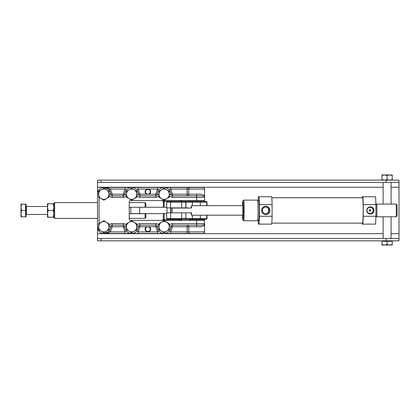 <?xml version="1.0" encoding="UTF-8"?>
<svg xmlns="http://www.w3.org/2000/svg" width="420" height="420" viewBox="0 0 420 420"><rect width="100%" height="100%" fill="white"/><g stroke="black" fill="none" stroke-linecap="round" stroke-linejoin="round"><path stroke-width="0.63" d="M206.236 201.39L207.034 202.183L206.236 201.39L167.507 201.39L166.714 202.183L166.714 207.895L187.73 207.895L185.908 207.895L185.908 202.183L192.376 202.183L192.392 201.39M207.029 202.183L207.029 205.674L207.034 202.183L192.376 202.183L192.376 205.674M170.615 201.39L170.599 202.183L166.709 202.183L166.709 207.895M170.599 207.895L170.599 202.183L181.708 202.183L181.724 201.39M185.115 201.39L185.908 202.183L181.708 202.183L181.708 207.895M191.158 212.819L191.368 215.197L191.572 212.819L170.599 212.819L170.599 218.531L166.709 218.531L167.507 219.324L185.115 219.324L185.908 218.531L185.75 212.819L185.908 218.531L192.376 218.531L192.376 215.197M206.782 215.197L206.782 218.531L206.236 219.324L207.029 218.531L207.034 215.197L207.034 218.531L192.376 218.531L192.392 219.324L185.115 219.324M166.955 207.895L166.955 212.819M170.599 212.819L166.709 212.819L166.714 218.531L166.709 212.819M205.989 219.324L192.392 219.324M184.958 219.324L185.75 218.531L181.708 218.531L181.708 212.819M170.615 219.324L170.599 218.531L181.708 218.531L181.724 219.324M54.642 218.379L53.849 217.586L53.849 203.369L54.642 202.571L54.642 218.379L97.492 218.379M130.814 220.395A1.586 1.586 0 0 1 129.229 218.809L129.229 218.809A1.586 1.586 0 0 0 130.814 220.395L188.738 220.395A0.793 0.793 0 0 0 189.53 219.602L203.81 219.602A0.793 0.793 0 0 0 204.603 220.395L130.814 220.395A1.586 1.586 0 0 1 129.229 218.809L129.229 218.379L145.094 218.379L145.094 213.691L145.887 213.691L145.887 217.586L145.094 218.379M166.709 207.265L129.229 207.265L129.229 213.691L145.094 213.691M129.229 218.809L129.229 202.146L129.229 202.571L145.094 202.571L145.094 207.265M54.642 202.571L97.492 202.571M145.735 207.265L145.887 203.369L145.094 202.571M25.604 216.825L25.604 204.131L26.077 204.131L26.077 216.825L21.567 216.825L21 213.649L21 216.825L21.567 216.825M48.106 217.219L47.502 217.219L47.502 207.102L48.106 203.732L53.245 203.732L53.849 207.102L53.245 210.478L53.849 213.848L53.245 217.219L48.106 217.219L47.502 213.848L48.106 210.478L53.245 210.478M48.106 203.732L47.502 203.732L47.502 207.102L48.106 210.478M53.849 203.732L53.245 203.732M53.849 217.219L53.245 217.219M21 207.302L21 213.649L21.567 210.478L21 207.302L21.567 204.131L21 204.131L21 207.302M25.604 204.131L21.567 204.131M25.604 210.478L21.567 210.478M192.901 219.324L192.901 219.602M200.44 219.324L200.44 219.602M381.943 240.828L381.943 241.3L387.098 241.3L387.098 244.571L384.52 245.033L381.943 244.571L381.943 245.033L389.676 245.033L387.098 244.571M392.254 240.828L392.254 244.571L389.676 245.033L392.254 245.033L392.254 244.571M391.067 238.445L391.067 216.783M383.129 182.506L383.129 204.089L391.067 204.089L391.067 182.506M383.129 238.445L383.129 216.783M108.938 227.493A5.155 5.155 0 0 0 108.995 226.742A3.176 3.176 0 0 1 112.166 223.566L123.275 223.566L123.275 225.157A1.586 1.586 0 0 1 124.866 226.742A6.746 6.746 0 0 0 131.607 233.489A6.746 6.746 0 0 0 138.353 226.742L136.768 226.742L136.768 223.766L131.607 220.789L126.452 223.766L126.452 229.719L131.607 232.696L134.185 231.21A5.155 5.155 0 0 1 129.029 231.21A5.155 5.155 0 0 0 129.029 231.21A5.155 5.155 0 0 1 129.029 222.275A5.155 5.155 0 0 1 136.768 226.742A5.155 5.155 0 0 1 134.185 231.21A5.155 5.155 0 0 0 134.19 231.205L136.768 229.719L136.768 226.742A3.176 3.176 0 0 1 139.939 223.566L155.809 223.566L155.809 225.157A1.586 1.586 0 0 1 157.395 226.742A6.746 6.746 0 0 0 164.141 233.489A6.746 6.746 0 0 0 170.882 226.742A1.586 1.586 0 0 1 172.473 225.157L172.473 223.566L196.67 223.566L196.67 220.395L188.738 220.395A0.793 0.793 0 0 0 189.53 219.602A0.793 0.793 0 0 1 188.738 220.395M161.558 231.205A5.155 5.155 0 0 0 161.564 231.21A5.155 5.155 0 0 1 161.564 222.275A5.155 5.155 0 0 1 166.719 222.275L164.141 220.789L158.981 223.766L158.981 229.719L164.141 232.696L166.719 231.21A5.155 5.155 0 0 0 166.719 231.205A5.155 5.155 0 0 1 161.564 231.21M159.511 231.651L159.028 231.137M126.982 231.651L126.425 231.058M158.981 194.213A3.176 3.176 0 0 1 155.809 197.384L139.939 197.384L139.939 195.799L155.809 195.799L155.809 194.208L149.305 194.208L149.1 193.872A2.378 2.378 0 0 0 147.872 189.452A2.378 2.378 0 0 1 149.1 193.872L147.872 194.208L146.648 193.872A2.378 2.378 0 0 1 147.872 189.452A2.378 2.378 0 0 0 146.648 193.872L146.444 194.208L138.353 194.208A6.746 6.746 0 0 0 131.607 187.467A6.746 6.746 0 0 0 124.866 194.208A1.586 1.586 0 0 1 123.275 195.799L123.275 197.384L112.166 197.384A3.176 3.176 0 0 1 108.995 194.213M147.872 194.208A2.378 2.378 0 0 1 147.242 194.124M147.872 226.742A2.378 2.378 0 0 1 149.1 227.084L147.872 226.742L146.648 227.084A2.378 2.378 0 0 0 147.872 231.504A2.378 2.378 0 0 0 149.1 227.084L149.305 226.742L157.395 226.742A1.586 1.586 0 0 0 155.809 225.157L139.939 225.157L139.939 223.566M136.904 230.916A6.746 6.746 0 0 0 138.353 226.742L139.939 226.742L139.939 225.157A1.586 1.586 0 0 0 138.353 226.742A1.586 1.586 0 0 1 139.939 225.157A1.586 1.586 0 0 0 138.353 226.742A6.746 6.746 0 0 1 136.904 230.916L138.154 231.898L147.872 231.898A2.777 2.777 0 0 0 149.305 226.742L146.444 226.742A2.777 2.777 0 0 0 147.872 231.898L157.595 231.898L158.844 230.916M129.229 202.146A1.586 1.586 0 0 1 129.239 201.962A1.586 1.586 0 0 0 129.229 202.146L129.229 202.146A1.586 1.586 0 0 1 130.814 200.56L196.67 200.56L196.67 197.384L172.473 197.384A3.176 3.176 0 0 1 169.297 194.213M169.25 227.446A5.155 5.155 0 0 0 169.297 226.742A5.155 5.155 0 0 1 166.719 231.21L169.297 229.719L169.297 226.742A5.155 5.155 0 0 0 166.719 222.275L169.297 223.766L169.297 226.742A3.176 3.176 0 0 1 172.473 223.566M123.275 223.566A3.176 3.176 0 0 1 126.452 226.742L124.866 226.742A1.586 1.586 0 0 0 123.275 225.157L112.166 225.157L112.166 223.566M383.129 233.683L97.492 233.683L97.492 227.136A6.347 6.347 0 0 0 103.84 233.489A6.746 6.746 0 0 0 110.581 226.742A1.586 1.586 0 0 1 112.166 225.157L112.166 226.742L124.866 226.742A1.586 1.586 0 0 0 123.275 225.157L123.275 226.742L125.066 231.898L126.31 230.916M106.412 231.21A5.155 5.155 0 0 0 106.418 231.205A5.155 5.155 0 0 1 98.679 226.742A5.155 5.155 0 0 1 106.418 222.275L103.84 220.789L98.679 223.766L98.679 229.719L103.84 232.696L108.995 229.719L108.995 226.742A5.155 5.155 0 0 1 106.418 231.21M98.679 227.136L97.492 227.136L97.492 193.814A6.347 6.347 0 0 1 103.84 187.467A6.347 6.347 0 0 0 97.492 193.814L97.492 187.268L383.129 187.268M108.995 194.208L108.995 191.231L103.84 188.255L98.679 191.231L98.679 197.19L103.84 200.167L106.418 198.676A5.155 5.155 0 0 1 98.679 194.208A5.155 5.155 0 0 1 106.418 189.746A5.155 5.155 0 0 1 106.418 198.676L108.995 197.19L108.995 194.208L110.581 194.208A6.746 6.746 0 0 0 103.84 187.467C106.344 187.457 108.523 187.982 110.381 189.053L112.166 194.208L110.581 194.208A1.586 1.586 0 0 0 112.166 195.799L123.275 195.799L123.275 194.208L112.166 194.208L112.166 195.799A1.586 1.586 0 0 1 110.581 194.208A6.746 6.746 0 0 0 109.132 190.034L110.381 189.053L125.066 189.053L126.31 190.034A6.746 6.746 0 0 0 124.866 194.208A6.746 6.746 0 0 1 126.31 190.034M172.473 197.384L172.473 195.799L196.67 195.799L196.67 197.384L204.603 197.384A1.586 1.586 0 0 0 204.335 196.497L204.603 197.384L204.603 189.053A1.586 1.586 0 0 0 203.018 187.467L157.595 187.467L157.595 189.053L147.872 189.053A2.777 2.777 0 0 0 146.444 194.208L149.305 194.208A2.777 2.777 0 0 0 147.872 189.053L138.154 189.053L139.939 194.208L139.939 195.799A1.586 1.586 0 0 1 138.353 194.208A6.746 6.746 0 0 0 136.904 190.034L138.154 189.053L138.154 187.467L103.84 187.467L166.136 187.467M169.439 190.034L170.683 189.053L172.473 194.208L172.473 195.799A1.586 1.586 0 0 1 170.882 194.208A6.746 6.746 0 0 0 164.141 187.467A6.746 6.746 0 0 0 157.395 194.208A1.586 1.586 0 0 1 155.809 195.799L155.809 197.384M188.738 194.208L187.152 194.208L187.152 195.799A1.586 1.586 0 0 0 188.738 194.208L188.738 189.053A1.586 1.586 0 0 1 190.323 187.467A1.586 1.586 0 0 0 188.738 189.053L188.738 194.208A1.586 1.586 0 0 1 187.152 195.799A1.586 1.586 0 0 0 188.738 194.208L196.67 194.208L196.67 195.799C201.065 195.636 203.616 195.867 204.335 196.497A1.586 1.344 145.9 0 1 204.152 195.605L204.603 197.384L204.603 200.56L196.67 200.56M204.603 200.56A0.793 0.793 0 0 0 203.81 201.353L204.603 200.56L130.814 200.56A1.586 1.586 0 0 0 129.239 201.962A1.586 1.586 0 0 1 130.814 200.56M203.81 219.602L204.603 220.395L204.335 224.459A1.586 1.586 0 0 0 204.603 223.566L196.67 223.566L196.67 225.157L172.473 225.157L172.473 226.742L170.683 231.898L170.683 233.489L157.595 233.489L157.595 231.898L155.809 226.742L155.809 225.157A1.586 1.586 0 0 1 157.395 226.742L158.981 226.742A3.176 3.176 0 0 0 155.809 223.566M169.402 230.958L168.987 231.43M168.231 232.103L167.958 232.302M165.422 233.363L164.141 233.489M132.93 233.357L125.066 233.489L125.066 231.898L110.381 231.898C108.523 232.969 106.344 233.499 103.84 233.489L203.018 233.489A1.586 1.586 0 0 0 204.603 231.898L204.603 223.566L204.152 225.346C202.85 226.601 200.356 227.062 196.67 226.742L196.67 225.157C201.065 225.314 203.621 225.083 204.335 224.459A1.586 1.344 -145.9 0 0 204.152 225.346M108.995 226.742L108.995 223.766L106.418 222.275A5.155 5.155 0 0 1 108.995 226.742L110.581 226.742A6.746 6.746 0 0 1 109.132 230.916L108.281 231.819M108.124 231.95L104.097 233.483M104.097 187.472L108.124 189M108.281 189.137L109.132 190.034A6.746 6.746 0 0 1 110.581 194.208A1.586 1.586 0 0 0 112.166 195.799L112.166 197.384M130.284 187.598L131.576 187.467M162.818 187.598L164.105 187.467M203.81 201.353L189.53 201.353A0.793 0.793 0 0 0 188.738 200.56A0.793 0.793 0 0 1 189.53 201.353A0.793 0.793 0 0 0 188.738 200.56A0.793 0.793 0 0 1 189.53 201.353M164.005 200.56L164.005 201.353L161.758 200.56A1.586 1.586 0 0 1 163.349 202.146L163.349 207.265M182.39 200.56A1.586 1.586 0 0 0 180.994 201.39A1.586 1.586 0 0 1 182.39 200.56L180.143 201.353L180.143 200.56M180.143 220.395L180.143 219.602L182.39 220.395A1.586 1.586 0 0 1 180.889 219.324A1.586 1.586 0 0 0 182.39 220.395M163.349 213.612L163.349 218.809A1.586 1.586 0 0 1 161.758 220.395L164.005 219.602L164.005 220.395M187.152 187.467L187.152 189.053L204.603 189.053L204.482 188.444L204.603 189.053A1.586 1.586 0 0 0 203.018 187.467L166.1 187.467M169.297 226.742L170.882 226.742A1.586 1.586 0 0 1 172.473 225.157A1.586 1.586 0 0 0 170.882 226.742A6.746 6.746 0 0 1 169.439 230.916L170.683 231.898L187.152 231.898L187.152 233.489L203.018 233.489A1.586 1.586 0 0 0 204.603 231.898L188.738 231.898L188.738 226.742A1.586 1.586 0 0 0 187.152 225.157A1.586 1.586 0 0 1 188.738 226.742L196.67 226.742M146.648 227.084L146.444 226.742L139.939 226.742L138.154 231.898L138.154 233.489L131.607 233.489M110.581 226.742A1.586 1.586 0 0 1 112.166 225.157A1.586 1.586 0 0 0 110.581 226.742A6.746 6.746 0 0 1 109.132 230.916L110.381 231.898L112.166 226.742L110.581 226.742M157.626 233.489L187.152 233.489M138.154 233.489L157.595 233.489M103.84 232.696L103.84 233.489L125.066 233.489M157.595 187.467L138.154 187.467M125.066 187.467L125.066 189.053L123.275 194.208L126.452 194.208A5.155 5.155 0 0 1 134.185 189.746L131.607 188.255L126.452 191.231L126.452 197.19L129.029 198.676A5.155 5.155 0 0 1 126.452 194.208M161.564 198.676A5.155 5.155 0 0 1 161.564 189.746L158.981 191.231L158.981 197.19L164.141 200.167L169.297 197.19L169.297 194.208A5.155 5.155 0 0 1 161.564 198.676A5.155 5.155 0 0 1 158.981 194.208L155.809 194.208L157.595 189.053L158.844 190.034M169.297 194.208L169.297 191.231L164.141 188.255L161.564 189.746A5.155 5.155 0 0 1 169.297 194.208L187.152 194.208L187.152 189.053L170.683 189.053L170.683 187.467M196.67 194.208C200.382 193.888 202.876 194.355 204.152 195.605M169.439 230.916A6.746 6.746 0 0 0 170.882 226.742L187.152 226.742L187.152 231.898L188.738 231.898A1.586 1.586 0 0 0 190.323 233.489M203.627 233.368L203.018 233.489L203.627 233.368M134.185 198.676A5.155 5.155 0 0 1 129.029 198.676L131.607 200.167L136.768 197.19L136.768 194.208A5.155 5.155 0 0 1 134.185 198.676M139.939 197.384A3.176 3.176 0 0 1 136.768 194.208A5.155 5.155 0 0 0 134.185 189.746L136.768 191.231L136.768 194.208L138.353 194.208A6.746 6.746 0 0 0 136.904 190.034M381.943 241.3L381.943 244.571M387.098 241.3L392.254 241.3M391.067 187.268L399 187.268L399 233.683L391.067 233.683M399 238.445L101.115 238.445L101.115 240.828L399 240.828L399 233.683M97.492 180.128L97.492 182.506L97.492 180.128L399 180.128L399 187.268M386.069 180.128L386.069 182.506L97.492 182.506L97.492 187.268M101.115 238.445L97.492 238.445L97.492 240.828L97.492 233.683M386.069 182.506L399 182.506M101.115 240.828L97.492 240.828M381.943 180.128L381.943 179.666L384.52 180.128L387.098 179.666L389.676 180.128L392.254 179.666L392.254 180.128M392.254 175.429L392.254 174.967L389.676 174.967L392.254 175.429L392.254 179.666M384.52 174.967L387.098 175.429L389.676 174.967L381.943 174.967L381.943 175.429L384.52 174.967M381.943 175.429L381.943 179.666M387.098 175.429L387.098 179.666M370.12 207.302A3.134 3.129 90 0 0 366.986 210.436A3.134 3.129 90 0 0 370.12 213.57A3.134 3.129 90 0 0 373.249 210.436A3.134 3.129 90 0 0 370.12 207.302M370.76 210.436L369.962 211.181L369.143 210.436C369.563 209.533 370.104 209.465 370.76 210.236L370.76 210.436M370.078 213.57A3.134 3.129 90 0 0 373.17 210.436A3.134 3.129 90 0 0 370.078 207.302M370.156 211.16A5.948 0.304 90 0 1 370.156 209.711M366.77 210.436A3.596 3.591 90 0 0 371.936 213.665A3.596 3.591 90 0 0 371.936 207.207A3.596 3.591 90 0 0 366.77 210.436M368.078 207.659A3.444 3.439 -90 0 1 373.558 210.436A3.444 3.439 -90 0 1 368.078 213.213M242.876 205.674L242.876 215.197L242.876 205.674L191.368 205.674L191.158 208.058M265.745 213.806A3.371 3.365 90 0 0 269.11 210.436A3.371 3.365 90 0 0 265.745 207.065A3.371 3.365 90 0 0 262.379 210.436A3.371 3.365 90 0 0 265.745 213.806M265.409 207.065C269.803 206.845 269.798 214.027 265.409 213.806M265.786 214.604A4.163 4.158 90 0 0 269.945 210.436A4.163 4.158 90 0 0 265.786 206.273A4.163 4.158 90 0 0 261.623 210.436A4.163 4.158 90 0 0 265.786 214.604M261.098 196.749L268.238 196.749M271.798 223.13L362.534 223.13A12.694 0.646 -90 0 0 363.179 209.79A12.694 0.646 -90 0 0 362.534 197.741L271.798 197.741M257.68 220.353L258.725 220.353A9.917 0.504 90 0 0 259.229 210.436A9.917 0.504 90 0 0 258.725 200.519L257.68 200.519M242.461 215.197A9.524 0.483 -90 0 0 242.855 219.944A9.524 0.483 -90 0 0 243.359 210.436A9.524 0.483 -90 0 0 242.876 200.917A9.524 0.483 -90 0 0 242.855 200.928A9.524 0.483 -90 0 0 242.461 205.674M243.668 220.752L257.539 220.752A10.316 0.525 90 0 0 258.059 210.436A10.316 0.525 90 0 0 257.539 200.12L243.668 200.12A10.316 0.525 90 0 1 244.193 210.436A10.316 0.525 90 0 1 243.668 220.752A10.316 0.525 90 0 1 243.642 220.736L242.855 219.944A9.524 0.483 -90 0 0 242.876 219.959M375.895 204.089L376.787 204.089A9.917 0.504 90 0 1 376.903 210.436A9.917 0.504 90 0 1 376.787 216.783L375.895 216.783M376.814 204.089L396.228 204.089A10.316 0.525 90 0 1 396.228 216.783L376.814 216.783A10.316 0.525 -90 0 0 376.814 204.089L376.787 204.089M363.227 216.269L363.227 204.608A14.879 0.756 -90 0 0 362.828 196.749L375.506 196.749A14.879 0.756 90 0 1 375.905 204.608L375.905 216.269A14.879 0.756 90 0 1 375.506 224.123L362.828 224.123A14.879 0.756 -90 0 0 363.227 216.269L375.905 216.269M396.228 216.783L397 215.99A9.524 0.483 90 0 0 397 204.881L396.228 204.089M362.14 223.13A14.879 0.756 -90 0 0 362.24 224.123L362.828 224.123M363.227 204.608L375.905 204.608M362.828 196.749L362.24 196.749A14.879 0.756 -90 0 0 362.14 197.741M258.163 220.353A14.879 0.756 -90 0 0 258.431 224.123L271.698 224.123A14.879 0.756 -90 0 0 272.097 216.269L272.097 204.608A14.879 0.756 -90 0 0 271.698 196.749L258.431 196.749A14.879 0.756 -90 0 0 258.163 200.519M259.019 224.123A14.879 0.756 -90 0 0 259.418 216.269L272.097 216.269M272.097 204.608L259.418 204.608A14.879 0.756 -90 0 0 259.019 196.749M259.418 216.269L259.418 204.608M242.855 200.928L243.642 200.135A10.316 0.525 90 0 1 243.668 200.12M191.368 215.197L242.876 215.197M172.158 212.819L172.158 208.058L191.572 208.058L191.368 205.674M171.743 208.058L170.625 208.058L170.625 212.819M170.898 212.819L170.898 208.058M166.709 213.612L130.814 213.612L130.814 207.265L139.64 207.265L139.64 213.612M200.324 201.39L200.309 205.674M205.989 201.39L206.782 202.183L206.782 205.674M184.958 201.39L185.75 202.183L185.75 207.895M200.309 215.197L200.324 219.324M47.502 206.509L26.397 206.509L26.397 214.441L26.077 214.762M126.452 194.213A3.176 3.176 0 0 1 123.275 197.384M99.078 197.416L99.078 223.535M103.84 188.255L103.84 187.467A6.347 6.347 0 0 0 97.492 193.814L98.679 193.814M180.133 201.39L164.005 201.353L164.141 202.146L163.349 202.146A1.586 1.586 0 0 0 161.758 200.56M161.758 220.395A1.586 1.586 0 0 0 163.349 218.809L164.141 218.809A2.378 2.378 0 0 1 164.005 219.602L180.143 219.602L180.007 218.809M164.141 202.146L164.141 207.265M164.141 213.612L164.141 218.809M188.738 226.742A1.586 1.586 0 0 0 187.152 225.157A1.586 1.586 0 0 1 188.738 226.742L187.152 226.742L187.152 225.157M190.323 187.467A1.586 1.586 0 0 0 188.738 189.053M101.115 182.506L101.115 180.128M386.069 240.828L386.069 238.445M167.507 201.39L166.709 202.183M206.236 219.324L207.034 218.531M167.507 219.324L166.709 218.531M26.397 206.509L26.077 206.194M47.502 214.441L26.397 214.441M133.565 233.489L134.762 233.489"/></g></svg>
